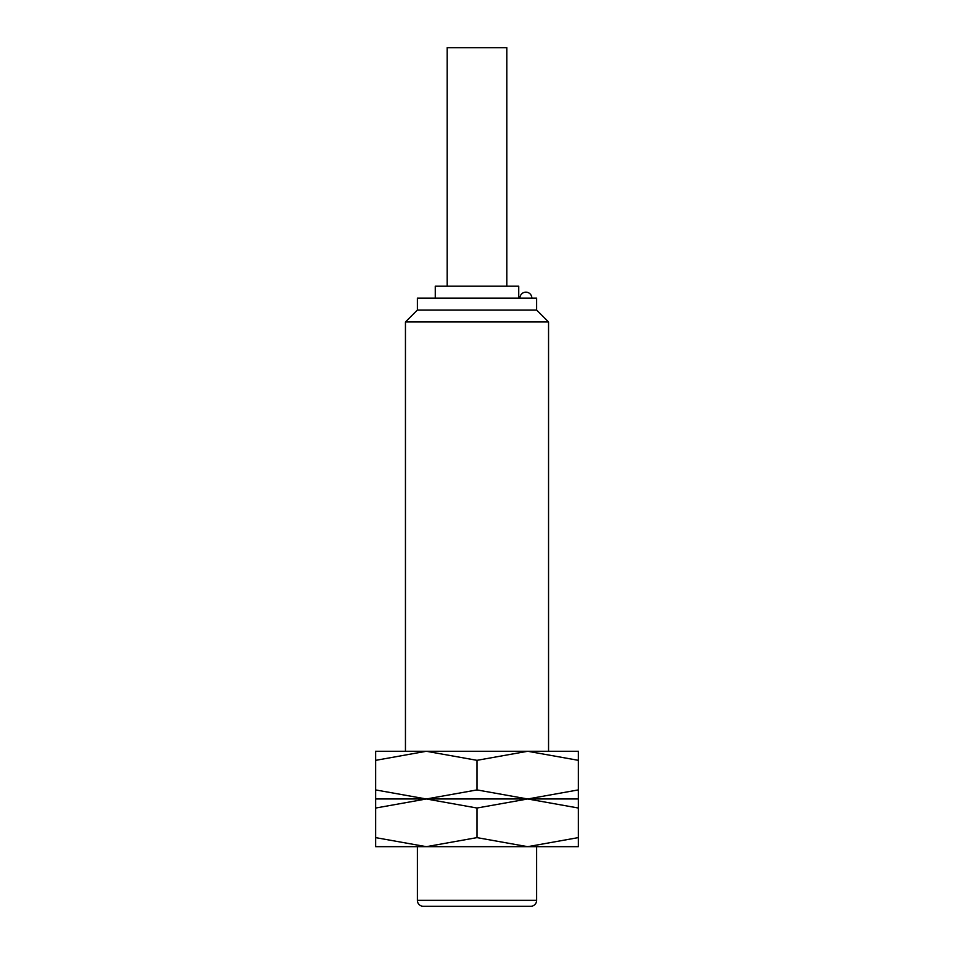 <?xml version="1.0" encoding="UTF-8"?>
<svg xmlns="http://www.w3.org/2000/svg" width="954" height="954" viewBox="0 0 954 954"><rect width="100%" height="100%" fill="white"/><g stroke="black" fill="none" stroke-linecap="round" stroke-linejoin="round"><path stroke-width="1.43" d="M548.55 751.275L548.55 321.975L405.45 321.975L417.375 310.05L417.375 298.125L536.625 298.125L536.625 310.05L417.375 310.05M518.737 298.125L518.737 286.2L435.262 286.2L435.262 298.125M506.812 286.2L506.812 47.7L447.187 47.7L447.187 286.2M417.375 900.337L536.625 900.337A5.962 5.962 0 0 1 530.662 906.3L423.337 906.3A5.962 5.962 0 0 1 417.375 900.337L417.375 846.675M578.362 846.675L527.681 846.675L477 837.624L426.319 846.675L375.637 837.624C375.637 849.74 375.637 849.74 375.637 837.6L375.637 808.026C375.637 795.91 375.637 795.91 375.637 808.05L426.319 798.975L477 808.026L527.681 798.975L578.362 808.026C578.362 795.91 578.362 795.91 578.362 808.05L578.362 837.624C578.362 849.74 578.362 849.74 578.362 837.6L527.681 846.675L375.637 846.675M477 798.975L375.637 798.975L426.319 798.975L375.637 789.924C375.637 802.04 375.637 802.04 375.637 789.9L375.637 760.326C375.637 748.21 375.637 748.21 375.637 760.35L426.319 751.275L477 760.326L527.681 751.275L578.362 760.326C578.362 748.21 578.362 748.21 578.362 760.35L578.362 789.924C578.362 802.04 578.362 802.04 578.362 789.9L527.681 798.975L426.319 798.975L477 789.924L527.681 798.975L477 798.975M578.362 798.975L527.681 798.975L578.362 798.975M477 808.026L477 837.624M578.362 751.275L375.637 751.275M477 760.326L477 789.924M536.625 310.05L548.55 321.975M536.625 900.337L536.625 846.675M531.855 298.125A5.962 5.962 0 0 0 525.892 292.162A5.962 5.962 0 0 0 519.93 298.125M405.45 751.275L405.45 321.975"/></g></svg>
